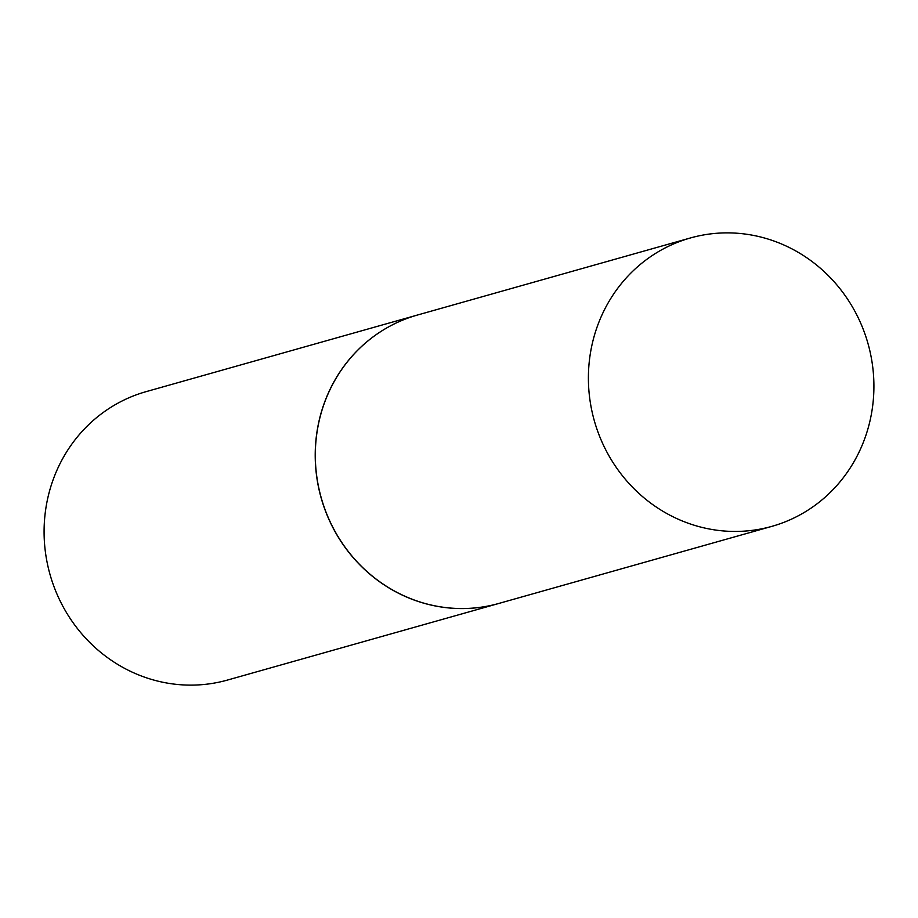<?xml version="1.0" encoding="UTF-8"?>
<svg xmlns="http://www.w3.org/2000/svg" width="918" height="918" viewBox="0 0 918 918"><rect width="100%" height="100%" fill="white"/><g stroke="black" fill="none" stroke-linecap="round" stroke-linejoin="round"><path stroke-width="1.38" d="M750.958 530.512A149.841 142.175 -105.8 0 1 591.662 409.864A149.841 142.175 -105.8 0 1 690.451 237.957A149.841 142.175 -105.8 0 1 711.37 233.803A149.841 142.175 -105.8 0 1 870.654 354.451A149.841 142.175 -105.8 0 1 771.877 526.358A149.841 142.175 -105.8 0 1 750.958 530.512M771.877 526.358L498.784 603.459A149.841 142.175 -105.8 0 1 477.865 607.613A149.841 142.175 -105.8 0 1 318.58 486.976A149.841 142.175 -105.8 0 1 417.357 315.058L690.451 237.957M477.773 607.647A149.841 142.175 -105.8 0 1 318.477 486.999A149.841 142.175 -105.8 0 1 417.265 315.092A149.841 142.175 -105.8 0 1 417.311 315.081L146.123 391.642A149.841 142.175 -105.8 0 0 47.346 563.549A149.841 142.175 -105.8 0 0 206.63 684.197A149.841 142.175 -105.8 0 0 227.549 680.043L498.692 603.493A149.841 142.175 -105.8 0 1 477.773 607.647"/></g></svg>
